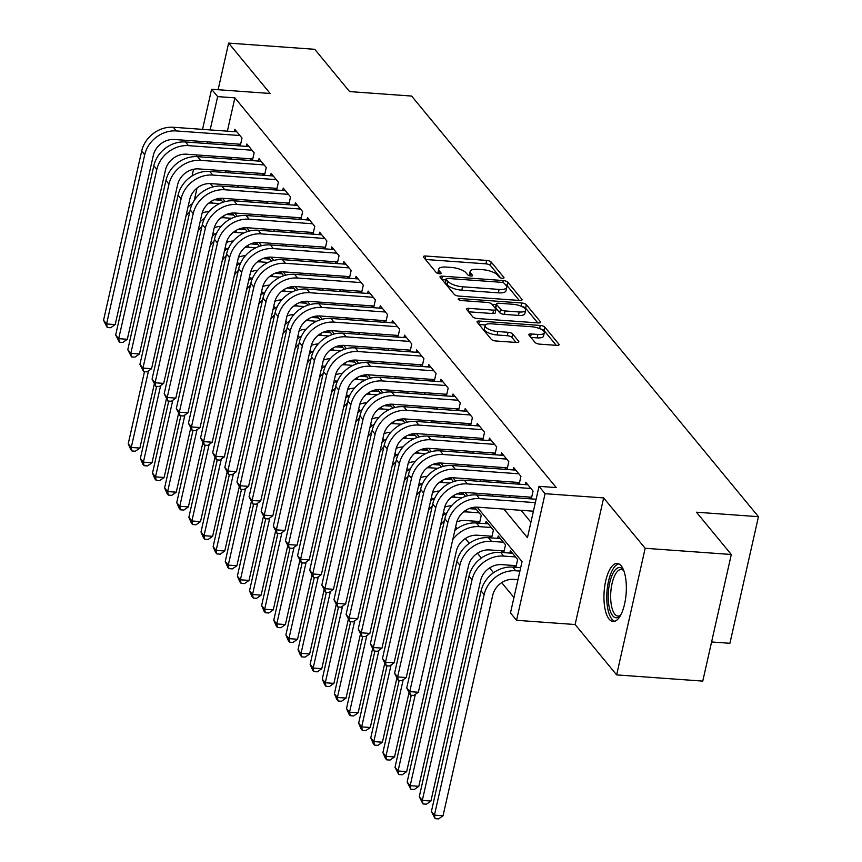 <?xml version="1.0" encoding="UTF-8"?>
<svg xmlns="http://www.w3.org/2000/svg" width="862" height="862" viewBox="0 0 862 862"><rect width="100%" height="100%" fill="white"/><g stroke="black" fill="none" stroke-linecap="round" stroke-linejoin="round"><path stroke-width="1.29" d="M502.341 278.275A2.564 0.873 12.7 0 0 504.011 277.833A2.564 0.873 12.7 0 0 503.882 277.435L491.232 262.102A3.663 1.25 12.7 0 0 486.653 260.41L425.785 256.025A3.663 1.25 12.7 0 0 423.404 256.66A3.663 1.25 12.7 0 0 423.598 257.221L436.247 272.564A2.564 0.873 12.7 0 0 439.448 273.75A2.564 0.873 12.7 0 0 441.118 273.297A2.564 0.873 12.7 0 0 440.978 272.909L439.34 270.916A11.723 4.008 12.7 0 1 438.726 269.127A11.723 4.008 12.7 0 1 446.354 267.08L451.429 267.446A11.723 4.008 12.7 0 1 466.062 272.845L467.7 274.827A2.564 0.873 12.7 0 0 470.9 276.012A2.564 0.873 12.7 0 0 472.559 275.56A2.564 0.873 12.7 0 0 472.43 275.172L470.792 273.189A11.723 4.008 12.7 0 1 470.178 271.39A11.723 4.008 12.7 0 1 477.807 269.343L482.871 269.709A11.723 4.008 12.7 0 1 497.503 275.107L499.141 277.101A2.564 0.873 12.7 0 0 502.341 278.275M621.157 565.784A29.114 11.044 -85.9 0 0 617.235 563.436A29.114 11.044 -85.9 0 0 604.725 586.225A29.114 11.044 -85.9 0 0 609.132 619.164A29.114 11.044 -85.9 0 0 613.054 621.513A29.114 11.044 -85.9 0 0 625.564 598.713A29.114 11.044 -85.9 0 0 621.157 565.784M535.065 342.451A3.663 1.25 12.7 0 0 539.634 344.132L556.712 345.371A3.663 1.25 12.7 0 0 559.093 344.725A3.663 1.25 12.7 0 0 558.899 344.164L544.859 327.129A3.663 1.25 12.7 0 0 540.28 325.448L479.412 321.063A3.663 1.25 12.7 0 0 477.031 321.698A3.663 1.25 12.7 0 0 477.225 322.259L491.265 339.294A3.663 1.25 12.7 0 0 495.844 340.986L516.467 342.473A3.663 1.25 12.7 0 0 518.849 341.826A3.663 1.25 12.7 0 0 518.655 341.266L512.653 333.982A3.663 1.25 12.7 0 0 508.074 332.29L497.848 331.558A9.805 3.351 12.7 0 1 485.101 325.534A9.805 3.351 12.7 0 1 491.48 323.832L531.552 326.72A9.805 3.351 12.7 0 1 544.299 332.732A9.805 3.351 12.7 0 1 537.92 334.445L531.24 333.96A3.663 1.25 12.7 0 0 528.859 334.596A3.663 1.25 12.7 0 0 529.052 335.156L535.065 342.451M731.299 554.492L702.767 681.099L616.642 674.892L645.175 548.286L731.299 554.492L696.442 512.211L758.452 516.683L411.627 96.059L349.606 91.587L314.749 49.306L228.624 43.1L270.151 93.473L211.589 89.249L217.655 96.609L234.873 97.848L556.238 487.58L539.019 486.34L545.075 493.7L516.543 620.306L510.476 612.947L522.049 561.625L477.128 507.147M645.175 548.286L603.648 497.913L545.075 493.7M519.689 300.472A3.663 1.25 12.7 0 0 522.07 299.836A3.663 1.25 12.7 0 0 521.876 299.276L507.837 282.24A3.663 1.25 12.7 0 0 503.268 280.549L442.4 276.163A3.663 1.25 12.7 0 0 440.008 276.799A3.663 1.25 12.7 0 0 440.202 277.359L454.252 294.395A3.663 1.25 12.7 0 0 458.821 296.086L519.689 300.472M526.348 304.685L540.388 321.72A3.663 1.25 12.7 0 1 540.582 322.28A3.663 1.25 12.7 0 1 538.2 322.916L477.332 318.531A3.663 1.25 12.7 0 1 472.764 316.85L466.751 309.555A3.663 1.25 12.7 0 1 466.557 308.995A3.663 1.25 12.7 0 1 468.939 308.359L493.624 310.137A3.663 1.25 12.7 0 0 496.006 309.501A3.663 1.25 12.7 0 0 495.812 308.93L491.825 304.103A3.663 1.25 12.7 0 0 487.256 302.411L461.558 300.558A2.564 0.873 12.7 0 1 458.218 298.985A2.564 0.873 12.7 0 1 459.888 298.543L521.769 302.993A3.663 1.25 12.7 0 1 526.348 304.685L525.572 308.111L537.759 322.884M228.624 43.1L218.118 89.723M513.59 565.483L515.067 567.271M501.468 550.775L502.934 552.564M489.336 536.067L490.812 537.856M477.214 521.359L478.69 523.148M240.25 145.926L242.017 138.092L234.744 129.268L234.205 131.66M252.383 160.634L254.15 152.8L246.866 143.976L246.338 146.357M264.505 175.342L266.272 167.508L258.999 158.683L258.46 161.065M276.637 190.049L278.404 182.216L271.121 173.391L270.582 175.773M288.759 204.757L290.526 196.924L283.253 188.099L282.714 190.48M300.892 219.454L302.659 211.632L295.375 202.807L294.836 205.188M313.014 234.162L314.781 226.34L307.508 217.515L306.969 219.896M325.146 248.87L326.903 241.048L319.63 232.223L319.091 234.604M337.268 263.578L339.035 255.755L331.762 246.931L331.223 249.312M349.401 278.286L351.157 270.463L343.884 261.639L343.345 264.02M361.523 292.994L363.29 285.171L356.017 276.346L355.478 278.728M373.655 307.702L375.412 299.879L368.139 291.054L367.6 293.436M385.777 322.41L387.544 314.576L380.261 305.762L379.733 308.143M397.91 337.117L399.666 329.284L392.393 320.459L391.854 322.851M410.032 351.825L411.799 343.992L404.515 335.167L403.987 337.548M422.154 366.533L423.921 358.7L416.648 349.875L416.109 352.256M434.286 381.241L436.053 373.408L428.77 364.583L428.242 366.964M446.408 395.938L448.175 388.115L440.902 379.291L440.363 381.672M458.541 410.646L460.308 402.823L453.024 393.999L452.485 396.38M470.663 425.354L472.43 417.531L465.157 408.707L464.618 411.088M482.795 440.062L484.552 432.239L477.279 423.414L476.74 425.796M494.917 454.77L496.684 446.947L489.411 438.122L488.873 440.504M507.05 469.478L508.806 461.655L501.533 452.83L500.994 455.211M519.172 484.185L520.939 476.363L513.666 467.538L513.127 469.919M531.304 498.893L533.061 491.071L525.788 482.246L525.249 484.627M234.873 97.848L227.374 131.164M224.67 143.124L224.303 144.773M230.046 157.337L231.522 159.125M242.168 172.044L243.644 173.833M254.301 186.752L255.766 188.541M266.423 201.46L267.899 203.249M278.555 216.168L280.021 217.957M290.677 230.876L292.153 232.665M302.799 245.584L304.275 247.372M314.932 260.292L316.408 262.08M327.054 275L328.53 276.788M339.186 289.707L340.662 291.485M351.308 304.415L352.784 306.193M363.441 319.112L364.917 320.901M375.563 333.82L377.039 335.609M387.695 348.528L389.171 350.317M399.817 363.236L401.293 365.025M411.95 377.944L413.415 379.733M424.072 392.652L425.548 394.44M436.204 407.36L437.67 409.148M448.326 422.068L449.802 423.856M460.459 436.775L461.924 438.564M472.581 451.483L474.057 453.272M484.703 466.191L486.179 467.98M496.835 480.899L498.311 482.677M508.957 495.607L510.433 497.385M521.09 510.304L530.927 522.243M237.966 144.073L239.442 145.861M250.099 158.78L251.575 160.569M262.22 173.488L263.697 175.277M274.353 188.196L275.829 189.985M286.475 202.904L287.951 204.693M298.608 217.612L300.073 219.401M310.729 232.32L312.206 234.108M322.862 247.028L324.327 248.816M334.984 261.736L336.46 263.524M347.117 276.443L348.582 278.232M359.238 291.151L360.715 292.94M371.36 305.859L372.837 307.648M383.493 320.567L384.969 322.345M395.615 335.264L397.091 337.053M407.748 349.972L409.224 351.761M419.869 364.68L421.346 366.469M432.002 379.388L433.478 381.176M444.124 394.096L445.6 395.884M456.257 408.803L457.722 410.592M468.378 423.511L469.855 425.3M480.511 438.219L481.977 440.008M492.633 452.927L494.109 454.716M504.766 467.635L506.231 469.424M516.888 482.343L518.364 484.132M529.009 497.051L530.486 498.839M213.119 232.665L214.616 234.486M225.241 247.372L226.738 249.193M237.362 262.08L238.871 263.901M249.495 276.788L250.993 278.598M261.617 291.496L263.125 293.306M273.75 306.204L275.247 308.014M285.872 320.901L287.369 322.722M298.004 335.609L299.502 337.43M310.126 350.317L311.624 352.138M322.259 365.025L323.756 366.846M334.381 379.733L335.878 381.554M346.513 394.44L348.011 396.261M358.635 409.148L360.133 410.969M370.768 423.856L372.265 425.677M382.89 438.564L384.387 440.385M395.012 453.272L396.52 455.093M407.144 467.98L408.642 469.79M419.266 482.688L420.775 484.498M431.399 497.396L432.896 499.206M443.521 512.093L445.018 513.914M455.653 526.801L457.151 528.621M465.318 538.524L469.273 543.329M477.44 553.232L481.405 558.037M489.573 567.939L493.527 572.745M501.695 582.647L513.957 597.517M218.786 200.092L219.153 198.454M223.042 202.225L219.864 198.368M230.908 214.8L231.275 213.162M235.175 216.933L231.997 213.076M243.041 229.507L243.407 227.87M247.297 231.641L244.118 227.783M255.163 244.215L255.529 242.578M259.419 246.349L256.24 242.491M267.295 258.923L267.662 257.285M271.552 261.057L268.373 257.199M279.417 273.631L279.784 271.993M283.673 275.765L280.495 271.907M291.55 288.339L291.916 286.701M295.806 290.462L292.627 286.615M303.672 303.036L304.038 301.409M307.928 305.17L304.749 301.323M315.794 317.744L316.171 316.106M320.061 319.877L316.882 316.031M327.926 332.452L328.293 330.814M332.182 334.585L329.004 330.739M340.048 347.16L340.425 345.522M344.315 349.293L341.137 345.436M352.181 361.868L352.547 360.23M356.437 364.001L353.258 360.144M364.303 376.575L364.68 374.938M368.57 378.709L365.391 374.851M376.435 391.283L376.802 389.646M380.692 393.417L377.513 389.559M388.557 405.991L388.924 404.353M392.824 408.125L389.646 404.267M400.69 420.699L401.056 419.061M404.946 422.833L401.767 418.975M412.812 435.407L413.178 433.769M417.068 437.54L413.9 433.683M424.944 450.115L425.311 448.477M429.201 452.248L426.022 448.391M437.066 464.823L437.433 463.185M441.322 466.956L438.144 463.099M449.199 479.531L449.565 477.893M453.455 481.653L450.276 477.807M461.321 494.228L461.687 492.601M465.577 496.361L462.398 492.514M473.443 508.936L473.82 507.298M479.498 523.212L481.265 515.379L474.531 507.222M485.575 523.643L486.114 521.262L493.387 530.087L491.62 537.92M497.697 538.351L498.236 535.97L505.52 544.795L503.753 552.628M509.83 553.059L510.369 550.678L517.642 559.503L515.875 567.325M711.592 641.964L729.92 643.289L758.452 516.683M603.648 497.913L575.116 624.519L616.642 674.892M575.116 624.519L516.543 620.306M503.861 509.065L527.447 537.672L539.019 486.34M212.817 156.097L214.293 157.886M224.95 170.805L226.415 172.594M237.072 185.513L238.548 187.302M249.193 200.221L250.67 202.01M261.326 214.929L262.802 216.718M273.448 229.637L274.924 231.425M285.581 244.345L287.057 246.133M297.702 259.053L299.179 260.83M309.835 273.75L311.311 275.538M321.957 288.458L323.433 290.246M334.09 303.165L335.566 304.954M346.212 317.873L347.688 319.662M358.344 332.581L359.81 334.37M370.466 347.289L371.942 349.078M382.599 361.997L384.064 363.786M394.721 376.705L396.197 378.493M406.853 391.413L408.319 393.201M418.975 406.121L420.451 407.909M431.097 420.828L432.573 422.617M443.23 435.536L444.706 437.325M455.351 450.244L456.828 452.022M467.484 464.941L468.96 466.73M479.606 479.649L481.082 481.438M491.739 494.357L493.215 496.146M217.655 96.609L210.145 129.925M207.451 141.874L207.074 143.534M192.043 175.999L193.551 169.275M196.407 156.625L196.784 154.945M199.478 142.984L199.855 141.336M202.548 129.375L211.589 89.249M197.032 188.099L194.262 200.372M467.721 495.736L465.006 492.439M455.599 481.028L452.873 477.731M443.467 466.331L440.751 463.023M431.345 451.623L428.619 448.315M419.212 436.915L416.497 433.608M407.09 422.208L404.364 418.9M394.968 407.5L392.242 404.203M382.836 392.792L380.12 389.495M370.714 378.084L367.988 374.787M358.581 363.376L355.866 360.079M346.459 348.668L343.733 345.371M334.327 333.96L331.611 330.663M322.205 319.252L319.479 315.955M310.072 304.545L307.357 301.247M297.95 289.837L295.224 286.54M285.818 275.14L283.102 271.832M273.696 260.432L270.97 257.124M261.563 245.724L258.848 242.416M249.441 231.016L246.715 227.708M237.319 216.308L234.593 213.011M225.187 201.6L222.471 198.303M213.065 186.892L210.339 183.595M470.178 271.39L469.402 274.806A11.723 4.008 12.7 0 0 469.499 275.765M438.726 269.127L437.961 272.543A11.723 4.008 12.7 0 0 438.058 273.502M500.714 277.963L490.456 265.518A3.663 1.25 12.7 0 0 485.888 263.837L425.462 259.484M445.891 279.891L442.066 279.622M519.247 300.439L507.061 285.656A3.663 1.25 12.7 0 0 505.337 284.611M504.41 283.479A2.564 0.873 12.7 0 0 501.21 282.305L447.777 278.448A2.564 0.873 12.7 0 0 446.117 278.9A2.564 0.873 12.7 0 0 446.247 279.288L447.971 281.389A11.723 4.008 12.7 0 0 462.603 286.787L499.12 289.416A11.723 4.008 12.7 0 0 506.748 287.38A11.723 4.008 12.7 0 0 506.134 285.581L504.41 283.479M445.632 282.025A2.564 0.873 12.7 0 0 445.342 282.316A2.564 0.873 12.7 0 0 445.482 282.714L446.247 279.288M506.748 287.38L505.983 290.796A11.723 4.008 12.7 0 1 498.355 292.843L461.827 290.203A11.723 4.008 12.7 0 1 447.206 284.805L445.482 282.714M468.605 311.807L492.848 313.552A3.663 1.25 12.7 0 0 495.241 312.917L496.006 309.501M492.019 304.329L496.2 304.631M519.236 311.979A9.805 3.351 12.7 0 0 525.615 310.277A9.805 3.351 12.7 0 0 512.868 304.254L498.753 303.241A3.663 1.25 12.7 0 0 496.372 303.877A3.663 1.25 12.7 0 0 496.566 304.437L500.553 309.275A3.663 1.25 12.7 0 0 505.121 310.966L519.236 311.979L518.471 315.406A9.805 3.351 12.7 0 0 524.85 313.693L525.615 310.277M496.372 303.877L495.596 307.303A3.663 1.25 12.7 0 0 495.79 307.863L496.566 304.437M518.471 315.406L504.356 314.382A3.663 1.25 12.7 0 1 499.777 312.701L495.79 307.863M525.572 308.111A3.663 1.25 12.7 0 0 521.801 306.516M544.299 332.732L543.523 336.158A9.805 3.351 12.7 0 1 537.145 337.861L530.906 337.408M485.101 325.534L484.325 328.961A9.805 3.351 12.7 0 0 497.072 334.973L497.848 331.558M516.026 342.44L511.877 337.398A3.663 1.25 12.7 0 0 507.309 335.717L497.072 334.973M485.403 324.963L479.078 324.511M556.27 345.339L544.084 330.555A3.663 1.25 12.7 0 0 540.539 329.004M208.787 203.109A27.993 24.071 -39.5 0 1 212.591 203.109L219.594 203.604M214.315 199.768L221.448 200.286M209.013 211.621A18.662 16.044 140.5 0 0 202.128 213.076M154.266 384.204L139.881 448.068L135.388 451.225L131.94 450.977L130.722 449.501L128.233 443.768L144.482 371.673M128.233 443.768L131.272 447.443L148.533 370.832M185.976 216.028A27.993 24.071 -39.5 0 1 189.78 211.707M188.045 206.869A27.993 24.071 -39.5 0 1 192.345 203.766M131.94 450.977L131.272 447.443L139.881 448.068M240.627 144.266L174.404 139.493A18.662 16.044 140.5 0 0 153.328 155.365L115.196 324.575L110.702 327.732L107.254 327.485L103.548 320.276L141.68 151.065A27.993 24.071 -39.5 0 1 173.305 127.264L236.867 131.843M103.548 320.276L106.586 323.95L144.719 154.74A27.993 24.071 -39.5 0 1 176.333 130.938L239.895 135.528M107.254 327.485L106.586 323.95L115.196 324.575M620.414 615.597A25.192 9.557 94.1 0 1 620.155 615.877A25.192 9.557 94.1 0 1 608.216 595.62A25.192 9.557 94.1 0 1 613.604 572.206A25.192 9.557 94.1 0 1 623.463 570.03A25.192 9.557 94.1 0 1 623.679 570.342M623.829 570.752A23.328 8.846 -85.9 0 0 621.297 569.523A23.328 8.846 -85.9 0 0 610.652 595.523A23.328 8.846 -85.9 0 0 617.946 616.061A23.328 8.846 -85.9 0 0 620.629 615.209M618.873 563.877A28.931 10.969 -85.9 0 0 606.773 596.062A28.931 10.969 -85.9 0 0 614.735 621.297M220.92 217.817A27.993 24.071 -39.5 0 1 224.713 217.806L231.716 218.312M226.447 214.476L233.57 214.994M221.146 226.329A18.662 16.044 140.5 0 0 214.25 227.783M166.398 398.912L152.003 462.775L147.51 465.933L144.062 465.685L142.855 464.209L140.366 458.476L156.615 386.381M140.366 458.476L143.394 462.151L160.655 385.54M198.109 230.736A27.993 24.071 -39.5 0 1 201.913 226.415M200.167 221.577A27.993 24.071 -39.5 0 1 204.466 218.474M144.062 465.685L143.394 462.151L152.003 462.775M233.042 232.514A27.993 24.071 -39.5 0 1 236.845 232.514L243.849 233.02M238.569 229.184L245.692 229.701M233.268 241.037A18.662 16.044 140.5 0 0 226.372 242.491M178.52 413.62L164.136 477.483L159.642 480.64L156.194 480.393L154.977 478.916L152.488 473.184L168.736 401.089M152.488 473.184L155.516 476.858L172.788 400.248M210.231 245.444A27.993 24.071 -39.5 0 1 214.035 241.123M212.3 236.285A27.993 24.071 -39.5 0 1 216.599 233.182M156.194 480.393L155.516 476.858L164.136 477.483M245.174 247.222A27.993 24.071 -39.5 0 1 248.967 247.222L255.971 247.728M250.702 243.892L257.824 244.409M245.401 255.734A18.662 16.044 140.5 0 0 238.505 257.199M190.653 428.328L176.257 492.191L171.764 495.348L168.316 495.1L167.109 493.624L164.62 487.892L180.858 415.786M164.62 487.892L167.648 491.566L184.91 414.956M222.364 260.152A27.993 24.071 -39.5 0 1 226.167 255.831M224.422 250.993A27.993 24.071 -39.5 0 1 228.721 247.89M168.316 495.1L167.648 491.566L176.257 492.191M257.296 261.929A27.993 24.071 -39.5 0 1 261.1 261.929L268.093 262.436M262.824 258.6L269.946 259.106M257.522 270.442A18.662 16.044 140.5 0 0 250.626 271.907M202.775 443.036L188.39 506.888L183.886 510.056L180.449 509.808L179.231 508.332L176.742 502.6L192.991 430.494M176.742 502.6L179.77 506.274L197.042 429.664M234.486 274.859A27.993 24.071 -39.5 0 1 238.289 270.539M236.554 265.701A27.993 24.071 -39.5 0 1 240.854 262.598M180.449 509.808L179.77 506.274L188.39 506.888M252.76 158.974L186.537 154.201A18.662 16.044 140.5 0 0 165.45 170.073L127.317 339.283L122.824 342.44L119.376 342.192L115.68 334.984L153.813 165.773A27.993 24.071 -39.5 0 1 185.427 141.971L248.989 146.551M115.68 334.984L118.708 338.658L156.841 169.448A27.993 24.071 -39.5 0 1 188.466 145.646L252.027 150.225M119.376 342.192L118.708 338.658L127.317 339.283M264.882 173.682L198.659 168.909A18.662 16.044 140.5 0 0 177.583 184.78L139.45 353.991L134.957 357.148L131.509 356.9L127.802 349.692L165.935 180.481A27.993 24.071 -39.5 0 1 197.56 156.679L261.121 161.259M127.802 349.692L130.83 353.366L168.974 184.156A27.993 24.071 -39.5 0 1 200.587 160.354L264.149 164.933M131.509 356.9L130.83 353.366L139.45 353.991M277.004 188.39L210.791 183.617A18.662 16.044 140.5 0 0 189.705 199.488L151.572 368.699L147.079 371.856L143.631 371.608L139.935 364.4L178.068 195.189A27.993 24.071 -39.5 0 1 209.681 171.387L273.243 175.967M139.935 364.4L142.963 368.074L181.095 198.863A27.993 24.071 -39.5 0 1 212.72 175.061L276.282 179.641M143.631 371.608L142.963 368.074L151.572 368.699M289.136 203.098L222.913 198.325A18.662 16.044 140.5 0 0 201.837 214.196L163.705 383.407L159.201 386.564L155.763 386.316L152.057 379.108L190.19 209.897A27.993 24.071 -39.5 0 1 221.814 186.095L285.376 190.674M152.057 379.108L155.085 382.782L193.217 213.571A27.993 24.071 -39.5 0 1 224.842 189.769L288.404 194.349M155.763 386.316L155.085 382.782L163.705 383.407M269.429 276.637A27.993 24.071 -39.5 0 1 273.222 276.637L280.225 277.144M274.956 273.308L282.079 273.814M269.655 285.15A18.662 16.044 140.5 0 0 262.759 286.615M214.907 457.744L200.512 521.596L196.019 524.764L192.571 524.516L191.364 523.04L188.864 517.308L205.113 445.201M188.864 517.308L191.903 520.982L209.164 444.372M246.618 289.567A27.993 24.071 -39.5 0 1 250.411 285.247M248.676 280.409A27.993 24.071 -39.5 0 1 252.975 277.305M192.571 524.516L191.903 520.982L200.512 521.596M301.258 217.806L235.046 213.033A18.662 16.044 140.5 0 0 213.959 228.904L175.826 398.115L171.333 401.272L167.885 401.024L164.179 393.815L202.322 224.605A27.993 24.071 -39.5 0 1 233.936 200.803L297.498 205.382M164.179 393.815L167.217 397.49L205.35 228.279A27.993 24.071 -39.5 0 1 236.975 204.477L300.536 209.057M167.885 401.024L167.217 397.49L175.826 398.115M281.551 291.345A27.993 24.071 -39.5 0 1 285.354 291.345L292.347 291.852M287.078 288.016L294.201 288.522M281.777 299.857A18.662 16.044 140.5 0 0 274.881 301.323M227.029 472.451L212.645 536.304L208.141 539.461L204.703 539.213L203.486 537.748L200.997 532.005L217.246 459.909M200.997 532.005L204.025 535.69L221.297 459.08M258.74 304.275A27.993 24.071 -39.5 0 1 262.544 299.954M260.809 295.116A27.993 24.071 -39.5 0 1 265.108 292.013M204.703 539.213L204.025 535.69L212.645 536.304M313.391 232.514L247.168 227.74A18.662 16.044 140.5 0 0 226.092 243.612L187.959 412.823L183.455 415.98L180.018 415.732L176.311 408.523L214.444 239.313A27.993 24.071 -39.5 0 1 246.069 215.511L309.63 220.09M176.311 408.523L179.339 412.198L217.472 242.987A27.993 24.071 -39.5 0 1 249.096 219.185L312.658 223.764M180.018 415.732L179.339 412.198L187.959 412.823M293.683 306.053A27.993 24.071 -39.5 0 1 297.476 306.053L304.48 306.56M299.211 302.724L306.333 303.23M293.899 314.565A18.662 16.044 140.5 0 0 287.014 316.031M239.162 487.159L224.766 551.012L220.273 554.169L216.825 553.921L215.619 552.456L213.119 546.713L229.367 474.617M213.119 546.713L216.157 550.398L233.419 473.788M270.862 318.983A27.993 24.071 -39.5 0 1 274.666 314.662M272.931 309.814A27.993 24.071 -39.5 0 1 277.23 306.721M216.825 553.921L216.157 550.398L224.766 551.012M325.513 247.222L259.3 242.448A18.662 16.044 140.5 0 0 238.214 258.32L200.081 427.53L195.588 430.688L192.14 430.44L188.433 423.231L226.566 254.021A27.993 24.071 -39.5 0 1 258.191 230.219L321.752 234.798M188.433 423.231L191.472 426.905L229.604 257.695A27.993 24.071 -39.5 0 1 261.229 233.893L324.78 238.472M192.14 430.44L191.472 426.905L200.081 427.53M305.805 320.761A27.993 24.071 -39.5 0 1 309.609 320.761L316.602 321.267M311.333 317.431L318.455 317.938M306.032 329.273A18.662 16.044 140.5 0 0 299.136 330.739M251.284 501.867L236.899 565.72L232.395 568.877L228.958 568.629L227.74 567.164L225.251 561.421L241.5 489.325M225.251 561.421L228.279 565.106L245.551 488.495M282.995 333.691A27.993 24.071 -39.5 0 1 286.798 329.37M285.063 324.521A27.993 24.071 -39.5 0 1 289.363 321.429M228.958 568.629L228.279 565.106L236.899 565.72M337.645 261.929L271.422 257.156A18.662 16.044 140.5 0 0 250.346 273.017L212.214 442.228L207.71 445.395L204.272 445.148L200.566 437.939L238.699 268.728A27.993 24.071 -39.5 0 1 270.323 244.927L333.885 249.506M200.566 437.939L203.594 441.613L241.726 272.403A27.993 24.071 -39.5 0 1 273.351 248.601L336.913 253.18M204.272 445.148L203.594 441.613L212.214 442.228M317.927 335.469A27.993 24.071 -39.5 0 1 321.731 335.469L328.734 335.975M323.455 332.129L330.588 332.646M318.153 343.981A18.662 16.044 140.5 0 0 311.268 345.447M263.416 516.564L249.021 580.428L244.528 583.585L241.08 583.337L239.873 581.872L237.373 576.128L253.622 504.033M237.373 576.128L240.412 579.803L257.673 503.203M295.116 348.399A27.993 24.071 -39.5 0 1 298.92 344.078M297.185 339.229A27.993 24.071 -39.5 0 1 301.484 336.137M241.08 583.337L240.412 579.803L249.021 580.428M349.767 276.637L283.555 271.864A18.662 16.044 140.5 0 0 262.468 287.725L224.335 456.935L219.842 460.103L216.394 459.855L212.688 452.647L250.82 283.436A27.993 24.071 -39.5 0 1 282.445 259.634L346.007 264.214M212.688 452.647L215.726 456.321L253.859 287.111A27.993 24.071 -39.5 0 1 285.473 263.309L349.035 267.888M216.394 459.855L215.726 456.321L224.335 456.935M330.06 350.177A27.993 24.071 -39.5 0 1 333.853 350.177L340.856 350.683M335.587 346.836L342.71 347.354M330.286 358.689A18.662 16.044 140.5 0 0 323.39 360.144M275.538 531.272L261.143 595.136L256.65 598.293L253.212 598.045L251.995 596.579L249.506 590.836L265.755 518.741M249.506 590.836L252.534 594.511L269.795 517.911M307.249 363.107A27.993 24.071 -39.5 0 1 311.053 358.786M309.318 353.937A27.993 24.071 -39.5 0 1 313.617 350.834M253.212 598.045L252.534 594.511L261.143 595.136M361.9 291.334L295.677 286.572A18.662 16.044 140.5 0 0 274.601 302.433L236.457 471.643L231.964 474.8L228.527 474.553L224.82 467.344L262.953 298.133A27.993 24.071 -39.5 0 1 294.578 274.331L358.139 278.922M224.82 467.344L227.848 471.029L265.981 301.819A27.993 24.071 -39.5 0 1 297.605 278.017L361.167 282.596M228.527 474.553L227.848 471.029L236.457 471.643M342.182 364.885A27.993 24.071 -39.5 0 1 345.985 364.885L352.989 365.391M347.709 361.544L354.842 362.062M342.408 373.397A18.662 16.044 140.5 0 0 335.523 374.851M287.671 545.98L273.276 609.843L268.782 613.001L265.334 612.753L264.117 611.287L261.628 605.544L277.876 533.449M261.628 605.544L264.666 609.218L281.928 532.608M319.371 377.815A27.993 24.071 -39.5 0 1 323.175 373.494M321.44 368.645A27.993 24.071 -39.5 0 1 325.739 365.542M265.334 612.753L264.666 609.218L273.276 609.843M374.022 306.042L307.799 301.28A18.662 16.044 140.5 0 0 286.723 317.141L248.59 486.351L244.097 489.508L240.649 489.26L236.942 482.052L275.075 312.841A27.993 24.071 -39.5 0 1 306.7 289.039L370.261 293.619M236.942 482.052L239.981 485.737L278.114 316.526A27.993 24.071 -39.5 0 1 309.727 292.724L373.289 297.304M240.649 489.26L239.981 485.737L248.59 486.351M354.314 379.592A27.993 24.071 -39.5 0 1 358.107 379.592L365.111 380.088M359.842 376.252L366.964 376.769M354.541 388.105A18.662 16.044 140.5 0 0 347.645 389.559M299.793 560.688L285.397 624.551L280.904 627.708L277.456 627.461L276.249 625.984L273.76 620.252L290.009 548.157M273.76 620.252L276.788 623.926L294.05 547.316M331.504 392.512A27.993 24.071 -39.5 0 1 335.307 388.191M333.562 383.353A27.993 24.071 -39.5 0 1 337.872 380.25M277.456 627.461L276.788 623.926L285.397 624.551M386.154 320.75L319.931 315.977A18.662 16.044 140.5 0 0 298.845 331.848L260.712 501.059L256.219 504.216L252.771 503.968L249.075 496.76L287.208 327.549A27.993 24.071 -39.5 0 1 318.821 303.747L382.383 308.327M249.075 496.76L252.103 500.445L290.235 331.234A27.993 24.071 -39.5 0 1 321.86 307.432L385.422 312.012M252.771 503.968L252.103 500.445L260.712 501.059M398.276 335.458L332.053 330.685A18.662 16.044 140.5 0 0 310.977 346.556L272.845 515.767L268.351 518.924L264.903 518.676L261.197 511.468L299.329 342.257A27.993 24.071 -39.5 0 1 330.954 318.455L394.516 323.034M261.197 511.468L264.235 515.142L302.368 345.931A27.993 24.071 -39.5 0 1 333.982 322.129L397.544 326.72M264.903 518.676L264.235 515.142L272.845 515.767M410.409 350.166L344.186 345.393A18.662 16.044 140.5 0 0 323.099 361.264L284.966 530.475L280.473 533.632L277.025 533.384L273.329 526.176L311.462 356.965A27.993 24.071 -39.5 0 1 343.076 333.163L406.638 337.742M273.329 526.176L276.357 529.85L314.49 360.639A27.993 24.071 -39.5 0 1 346.115 336.837L409.676 341.417M277.025 533.384L276.357 529.85L284.966 530.475M366.436 394.3A27.993 24.071 -39.5 0 1 370.24 394.3L377.244 394.796M371.964 390.96L379.097 391.477M366.662 402.813A18.662 16.044 140.5 0 0 359.777 404.267M311.915 575.396L297.53 639.259L293.037 642.416L289.589 642.168L288.371 640.692L285.882 634.96L302.131 562.864M285.882 634.96L288.921 638.634L306.182 562.024M343.626 407.22A27.993 24.071 -39.5 0 1 347.429 402.899M345.694 398.061A27.993 24.071 -39.5 0 1 349.994 394.958M289.589 642.168L288.921 638.634L297.53 639.259M378.569 409.008A27.993 24.071 -39.5 0 1 382.362 408.997L389.365 409.504M384.096 405.668L391.219 406.185M378.795 417.52A18.662 16.044 140.5 0 0 371.899 418.975M324.047 590.104L309.652 653.967L305.159 657.124L301.711 656.876L300.504 655.4L298.015 649.668L314.264 577.572M298.015 649.668L301.043 653.342L318.304 576.732M355.758 421.927A27.993 24.071 -39.5 0 1 359.562 417.607M357.816 412.769A27.993 24.071 -39.5 0 1 362.115 409.665M301.711 656.876L301.043 653.342L309.652 653.967M390.691 423.705A27.993 24.071 -39.5 0 1 394.494 423.705L401.498 424.212M396.218 420.376L403.341 420.893M390.917 432.228A18.662 16.044 140.5 0 0 384.032 433.683M336.169 604.812L321.785 668.675L317.291 671.832L313.843 671.584L312.626 670.108L310.137 664.376L326.386 592.28M310.137 664.376L313.175 668.05L330.437 591.44M367.88 436.635A27.993 24.071 -39.5 0 1 371.684 432.315M369.949 427.477A27.993 24.071 -39.5 0 1 374.248 424.373M313.843 671.584L313.175 668.05L321.785 668.675M422.531 364.874L356.308 360.1A18.662 16.044 140.5 0 0 335.232 375.972L297.099 545.183L292.606 548.34L289.158 548.092L285.451 540.883L323.584 371.673A27.993 24.071 -39.5 0 1 355.209 347.871L418.77 352.45M285.451 540.883L288.479 544.558L326.623 375.347A27.993 24.071 -39.5 0 1 358.236 351.545L421.798 356.125M289.158 548.092L288.479 544.558L297.099 545.183M402.823 438.413A27.993 24.071 -39.5 0 1 406.616 438.413L413.62 438.92M408.351 435.084L415.473 435.601M403.05 446.925A18.662 16.044 140.5 0 0 396.154 448.391M348.302 619.519L333.906 683.383L329.413 686.54L325.965 686.292L324.758 684.816L322.269 679.084L338.518 606.977M322.269 679.084L325.297 682.758L342.559 606.148M380.013 451.343A27.993 24.071 -39.5 0 1 383.816 447.022M382.071 442.184A27.993 24.071 -39.5 0 1 386.37 439.081M325.965 686.292L325.297 682.758L333.906 683.383M434.663 379.582L368.44 374.808A18.662 16.044 140.5 0 0 347.354 390.68L309.221 559.891L304.728 563.048L301.28 562.8L297.584 555.591L335.717 386.381A27.993 24.071 -39.5 0 1 367.331 362.579L430.892 367.158M297.584 555.591L300.612 559.266L338.744 390.055A27.993 24.071 -39.5 0 1 370.369 366.253L433.931 370.832M301.28 562.8L300.612 559.266L309.221 559.891M414.945 453.121A27.993 24.071 -39.5 0 1 418.749 453.121L425.753 453.627M420.473 449.792L427.595 450.298M415.172 461.633A18.662 16.044 140.5 0 0 408.276 463.099M360.424 634.227L346.039 698.08L341.546 701.248L338.098 701L336.88 699.524L334.391 693.791L350.64 621.685M334.391 693.791L337.419 697.466L354.691 620.856M392.135 466.051A27.993 24.071 -39.5 0 1 395.938 461.73M394.203 456.892A27.993 24.071 -39.5 0 1 398.503 453.789M338.098 701L337.419 697.466L346.039 698.08M446.785 394.29L380.562 389.516A18.662 16.044 140.5 0 0 359.486 405.388L321.354 574.598L316.85 577.755L313.412 577.508L309.706 570.299L347.839 401.089A27.993 24.071 -39.5 0 1 379.463 377.287L443.025 381.866M309.706 570.299L312.734 573.973L350.866 404.763A27.993 24.071 -39.5 0 1 382.491 380.961L446.053 385.54M313.412 577.508L312.734 573.973L321.354 574.598M427.078 467.829A27.993 24.071 -39.5 0 1 430.871 467.829L437.874 468.335M432.605 464.499L439.728 465.006M427.304 476.341A18.662 16.044 140.5 0 0 420.408 477.807M372.556 648.935L358.161 712.788L353.668 715.956L350.22 715.708L349.013 714.232L346.524 708.499L362.762 636.393M346.524 708.499L349.552 712.174L366.813 635.563M404.267 480.759A27.993 24.071 -39.5 0 1 408.06 476.438M406.325 471.6A27.993 24.071 -39.5 0 1 410.624 468.497M350.22 715.708L349.552 712.174L358.161 712.788M458.907 408.997L392.695 404.224A18.662 16.044 140.5 0 0 371.608 420.096L333.475 589.306L328.982 592.463L325.534 592.216L321.838 585.007L359.971 415.796A27.993 24.071 -39.5 0 1 391.585 391.994L455.147 396.574M321.838 585.007L324.866 588.681L362.999 419.471A27.993 24.071 -39.5 0 1 394.624 395.669L458.185 400.248M325.534 592.216L324.866 588.681L333.475 589.306M439.2 482.537A27.993 24.071 -39.5 0 1 443.003 482.537L449.996 483.043M444.727 479.207L451.85 479.714M439.426 491.049A18.662 16.044 140.5 0 0 432.53 492.514M384.678 663.643L370.294 727.496L365.79 730.653L362.352 730.405L361.135 728.94L358.646 723.196L374.895 651.101M358.646 723.196L361.674 726.881L378.946 650.271M416.389 495.467A27.993 24.071 -39.5 0 1 420.193 491.146M418.458 486.297A27.993 24.071 -39.5 0 1 422.757 483.205M362.352 730.405L361.674 726.881L370.294 727.496M471.04 423.705L404.817 418.932A18.662 16.044 140.5 0 0 383.741 434.804L345.608 604.014L341.104 607.171L337.667 606.923L333.96 599.715L372.093 430.504A27.993 24.071 -39.5 0 1 403.718 406.702L467.279 411.282M333.96 599.715L336.988 603.389L375.121 434.179A27.993 24.071 -39.5 0 1 406.745 410.377L470.307 414.956M337.667 606.923L336.988 603.389L345.608 604.014M451.332 497.245A27.993 24.071 -39.5 0 1 455.125 497.245L462.129 497.751M456.86 493.915L463.982 494.422M451.548 505.757A18.662 16.044 140.5 0 0 444.663 507.222M396.811 678.351L382.416 742.204L377.922 745.361L374.474 745.113L373.268 743.647L370.768 737.904L387.016 665.809M370.768 737.904L373.806 741.589L391.068 664.979M428.522 510.175A27.993 24.071 -39.5 0 1 432.315 505.854M430.58 501.005A27.993 24.071 -39.5 0 1 434.879 497.913M374.474 745.113L373.806 741.589L382.416 742.204M483.162 438.413L416.949 433.64A18.662 16.044 140.5 0 0 395.863 449.511L357.73 618.722L353.237 621.879L349.789 621.631L346.082 614.423L384.215 445.212A27.993 24.071 -39.5 0 1 415.84 421.41L479.401 425.99M346.082 614.423L349.121 618.097L387.253 448.886A27.993 24.071 -39.5 0 1 418.878 425.085L482.44 429.664M349.789 621.631L349.121 618.097L357.73 618.722M479.865 521.553L465.329 520.508A18.662 16.044 140.5 0 0 456.785 521.93M463.454 511.953A27.993 24.071 -39.5 0 1 467.258 511.953L479.143 512.804M468.982 508.623L476.104 509.13M408.933 693.059L394.548 756.911L390.044 760.068L386.607 759.821L385.389 758.355L382.9 752.612L399.149 680.517M382.9 752.612L385.928 756.297L403.2 679.687M440.644 524.883A27.993 24.071 -39.5 0 1 444.447 520.562M442.712 515.713A27.993 24.071 -39.5 0 1 447.012 512.621M386.607 759.821L385.928 756.297L394.548 756.911M495.294 453.121L429.071 448.348A18.662 16.044 140.5 0 0 407.995 464.209L369.863 633.419L365.359 636.587L361.921 636.339L358.215 629.131L396.348 459.92A27.993 24.071 -39.5 0 1 427.972 436.118L491.534 440.697M358.215 629.131L361.243 632.805L399.375 463.594A27.993 24.071 -39.5 0 1 431 439.792L494.562 444.372M361.921 636.339L361.243 632.805L369.863 633.419M491.997 536.261L477.451 535.216A18.662 16.044 140.5 0 0 456.375 551.077L406.67 771.619L402.177 774.776L398.729 774.529L395.022 767.32L411.271 695.225M452.765 539.59A27.993 24.071 -39.5 0 1 479.38 526.66L491.265 527.512M454.834 530.421A27.993 24.071 -39.5 0 1 476.352 522.986L488.237 523.837M395.022 767.32L398.061 770.994L415.322 694.395M398.729 774.529L398.061 770.994L406.67 771.619M507.416 467.829L441.204 463.056A18.662 16.044 140.5 0 0 420.117 478.916L381.985 648.127L377.491 651.295L374.043 651.047L370.337 643.839L408.469 474.628A27.993 24.071 -39.5 0 1 440.094 450.826L503.656 455.405M370.337 643.839L373.375 647.513L411.508 478.302A27.993 24.071 -39.5 0 1 443.133 454.5L506.684 459.08M374.043 651.047L373.375 647.513L381.985 648.127M504.119 550.969L489.584 549.924A18.662 16.044 140.5 0 0 468.497 565.784L418.803 786.327L414.299 789.484L410.862 789.236L407.155 782.028L456.849 561.496A27.993 24.071 -39.5 0 1 488.474 537.694L500.359 538.545M407.155 782.028L410.183 785.702L459.888 565.17A27.993 24.071 -39.5 0 1 491.512 541.368L503.397 542.22M410.862 789.236L410.183 785.702L418.803 786.327M516.252 565.677L501.706 564.632A18.662 16.044 140.5 0 0 480.63 580.492L430.925 801.035L426.431 804.192L422.983 803.944L419.277 796.736L468.982 576.193A27.993 24.071 -39.5 0 1 500.606 552.391L512.491 553.253M419.277 796.736L422.315 800.41L472.01 579.878A27.993 24.071 -39.5 0 1 503.634 556.076L515.519 556.927M422.983 803.944L422.315 800.41L430.925 801.035M517.987 579.63L513.838 579.339A18.662 16.044 140.5 0 0 492.752 595.2L443.046 815.743L438.553 818.9L435.105 818.652L431.409 811.444L481.104 590.901A27.993 24.071 -39.5 0 1 512.728 567.099L520.68 567.681M431.409 811.444L434.437 815.118L484.142 594.586A27.993 24.071 -39.5 0 1 515.756 570.784L519.915 571.075M435.105 818.652L434.437 815.118L443.046 815.743M519.549 482.526L453.326 477.763A18.662 16.044 140.5 0 0 432.25 493.624L394.117 662.835L389.613 665.992L386.176 665.744L382.469 658.536L420.602 489.325A27.993 24.071 -39.5 0 1 452.227 465.523L515.788 470.113M382.469 658.536L385.497 662.221L423.63 493.01A27.993 24.071 -39.5 0 1 455.255 469.208L518.816 473.788M386.176 665.744L385.497 662.221L394.117 662.835M531.671 497.234L465.458 492.471A18.662 16.044 140.5 0 0 444.372 508.332L406.239 677.543L401.746 680.7L398.298 680.452L394.591 673.244L432.724 504.033A27.993 24.071 -39.5 0 1 464.349 480.231L527.91 484.81M394.591 673.244L397.63 676.929L435.763 507.718A27.993 24.071 -39.5 0 1 467.376 483.916L530.938 488.495M398.298 680.452L397.63 676.929L406.239 677.543M533.416 511.198L477.58 507.168A18.662 16.044 140.5 0 0 456.504 523.04L418.361 692.251L413.868 695.408L410.42 695.16L406.724 687.951L444.857 518.741A27.993 24.071 -39.5 0 1 476.481 494.939L536.11 499.238M406.724 687.951L409.752 691.636L447.884 522.426A27.993 24.071 -39.5 0 1 479.509 498.624L535.345 502.643M410.42 695.16L409.752 691.636L418.361 692.251M503.72 278.124L503.882 277.435M440.827 273.599L440.978 272.909M472.268 275.862L472.43 275.172M470.178 275.915L470.792 273.189M438.726 273.653L439.34 270.916M425.106 259.053L425.785 256.025M485.888 263.837L486.653 260.41M490.456 265.518L491.232 262.102M441.71 279.191L442.4 276.163M502.794 282.607L503.268 280.549M507.061 285.656L507.837 282.24M521.661 300.256L521.876 299.276M447.206 284.805L447.971 281.389M461.827 290.203L462.603 286.787M498.355 292.843L499.12 289.416M540.172 322.711L540.388 321.72M468.26 311.387L468.939 308.359M492.848 313.552L493.624 310.137M459.532 300.105L459.888 298.543M521.057 306.182L521.769 302.993M499.777 312.701L500.553 309.275M504.356 314.382L505.121 310.966M530.561 336.988L531.24 333.96M537.145 337.861L537.92 334.445M507.309 335.717L508.074 332.29M511.877 337.398L512.653 333.982M518.439 342.257L518.655 341.266M478.733 324.09L479.412 321.063M539.58 328.584L540.28 325.448M544.084 330.555L544.859 327.129M558.673 345.156L558.899 344.164M211.168 201.385L212.591 203.109M173.305 127.264L176.333 130.938M141.68 151.065L144.719 154.74M223.301 216.093L224.713 217.806M235.423 230.8L236.845 232.514M247.556 245.508L248.967 247.222M259.677 260.216L261.1 261.929M185.427 141.971L188.466 145.646M153.813 165.773L156.841 169.448M197.56 156.679L200.587 160.354M165.935 180.481L168.974 184.156M209.681 171.387L212.72 175.061M178.068 195.189L181.095 198.863M221.814 186.095L224.842 189.769M190.19 209.897L193.217 213.571M271.81 274.924L273.222 276.637M233.936 200.803L236.975 204.477M202.322 224.605L205.35 228.279M283.932 289.632L285.354 291.345M246.069 215.511L249.096 219.185M214.444 239.313L217.472 242.987M296.065 304.329L297.476 306.053M258.191 230.219L261.229 233.893M226.566 254.021L229.604 257.695M308.187 319.037L309.609 320.761M270.323 244.927L273.351 248.601M238.699 268.728L241.726 272.403M320.308 333.745L321.731 335.469M282.445 259.634L285.473 263.309M250.82 283.436L253.859 287.111M332.441 348.453L333.853 350.177M294.578 274.331L297.605 278.017M262.953 298.133L265.981 301.819M344.563 363.161L345.985 364.885M306.7 289.039L309.727 292.724M275.075 312.841L278.114 316.526M356.696 377.868L358.107 379.592M318.821 303.747L321.86 307.432M287.208 327.549L290.235 331.234M330.954 318.455L333.982 322.129M299.329 342.257L302.368 345.931M343.076 333.163L346.115 336.837M311.462 356.965L314.49 360.639M368.817 392.576L370.24 394.3M380.95 407.284L382.362 408.997M393.072 421.992L394.494 423.705M355.209 347.871L358.236 351.545M323.584 371.673L326.623 375.347M405.205 436.7L406.616 438.413M367.331 362.579L370.369 366.253M335.717 386.381L338.744 390.055M417.327 451.408L418.749 453.121M379.463 377.287L382.491 380.961M347.839 401.089L350.866 404.763M429.459 466.116L430.871 467.829M391.585 391.994L394.624 395.669M359.971 415.796L362.999 419.471M441.581 480.824L443.003 482.537M403.718 406.702L406.745 410.377M372.093 430.504L375.121 434.179M453.714 495.521L455.125 497.245M415.84 421.41L418.878 425.085M384.215 445.212L387.253 448.886M465.836 510.229L467.258 511.953M427.972 436.118L431 439.792M396.348 459.92L399.375 463.594M476.352 522.986L479.38 526.66M440.094 450.826L443.133 454.5M408.469 474.628L411.508 478.302M488.474 537.694L491.512 541.368M456.849 561.496L459.888 565.17M500.606 552.391L503.634 556.076M468.982 576.193L472.01 579.878M512.728 567.099L515.756 570.784M481.104 590.901L484.142 594.586M452.227 465.523L455.255 469.208M420.602 489.325L423.63 493.01M464.349 480.231L467.376 483.916M432.724 504.033L435.763 507.718M476.481 494.939L479.509 498.624M444.857 518.741L447.884 522.426M445.342 282.316L446.117 278.9"/></g></svg>
